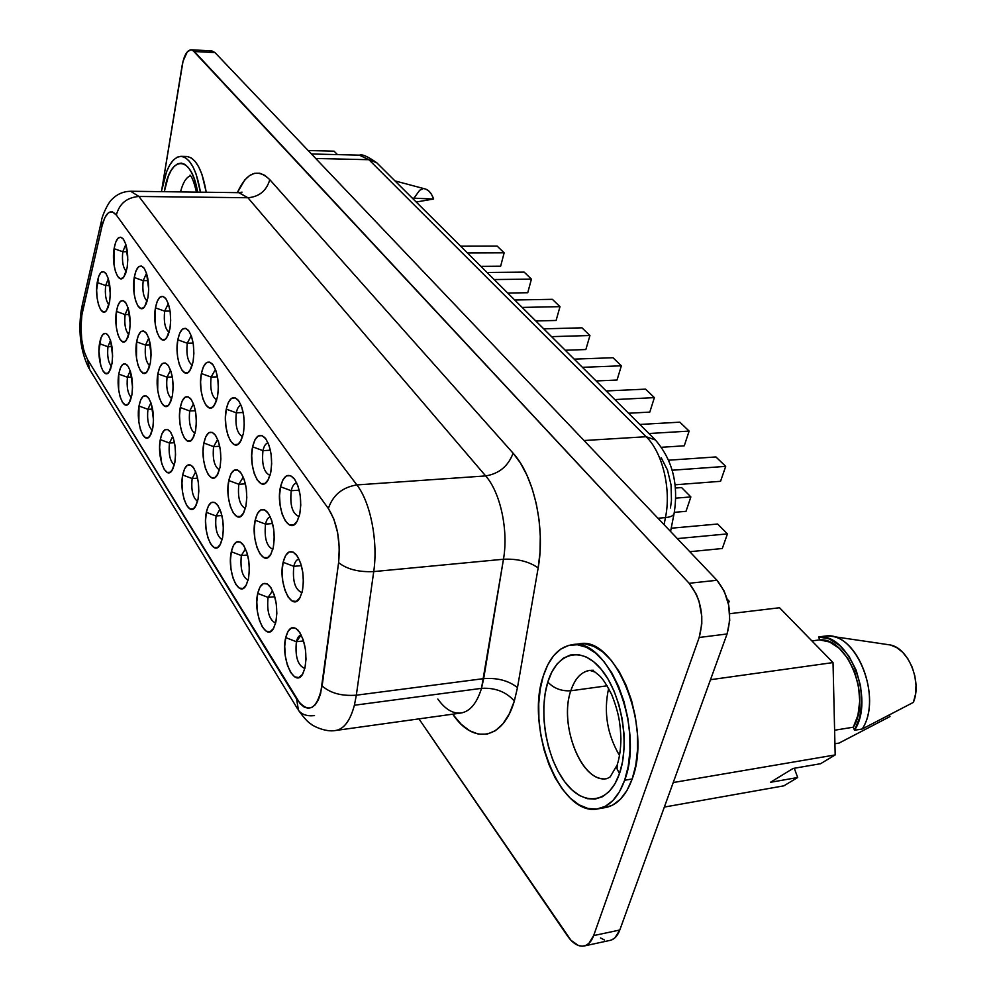 <?xml version="1.0" encoding="UTF-8"?>
<svg xmlns="http://www.w3.org/2000/svg" width="996" height="996" viewBox="0 0 996 996"><rect width="100%" height="100%" fill="white"/><g stroke="black" fill="none" stroke-linecap="round" stroke-linejoin="round"><path stroke-width="1.49" d="M190.385 175.794C186.165 177.35 182.878 182.729 180.513 191.917C182.903 182.617 186.24 177.226 190.522 175.757M164.303 191.705L168.312 176.367L171.088 170.54L174.263 166.282L177.699 163.767L181.284 163.107L184.87 164.365L188.331 167.515L191.506 172.445L194.295 178.981L197.619 192.141C191.705 155.077 170.802 154.405 164.863 188.58M162.124 188.954C165.884 168.2 172.171 157.318 180.973 156.335C190.012 157.617 196.498 169.557 200.445 192.178L196.187 174.312L193.012 166.88L189.389 161.302L185.455 157.742L181.372 156.347L177.3 157.131L173.391 160.02L169.806 164.888L166.656 171.524L162.124 188.954M187.061 156.484L191.17 157.878L195.116 161.414L198.764 167.004L201.951 174.412L206.234 192.253C202.275 169.669 195.751 157.742 186.663 156.459L180.998 156.335M603.078 778.735C579.174 778.088 559.416 722.586 570.795 690.776L607.162 685.796L570.795 690.776C574.854 678.637 581.154 671.827 589.707 670.345L595.035 672.076C599.592 676.035 602.107 675.948 611.718 694.648C619.487 714.655 620.247 724.329 620.919 738.858C620.757 748.868 619.562 757.396 617.321 764.442L617.047 768.85L619.475 773.631L617.047 768.85L617.321 764.442M547.812 682.023C538.562 711.393 546.107 756.91 564.62 781.648C582.971 806.797 609.042 804.32 619.475 773.631L622.575 761.579L624.094 748.058L623.982 733.666L622.214 718.975L618.877 704.645L614.134 691.249L608.195 679.347L601.31 669.399L593.765 661.792L585.885 656.787L577.991 654.509L570.372 655.019L563.313 658.232L557.063 663.983L551.846 672.014L547.812 682.023L545.111 693.614L543.816 706.376L543.965 719.871L545.559 733.604L548.547 747.112L552.805 759.936L558.233 771.589L564.62 781.648L571.766 789.716L579.411 795.48L587.279 798.668L595.073 799.103L602.48 796.713L609.203 791.546L614.955 783.752L619.475 773.631C630.219 743.327 621.292 693.141 601.31 669.399C581.465 645.209 556.789 652.33 547.812 682.023C553.788 688.41 561.458 691.324 570.795 690.776C561.458 691.324 553.788 688.41 547.812 682.023M624.654 780.242C618.528 797.024 609.664 806.561 598.061 808.852C560.399 817.43 525.141 727.566 543.231 676.16L547.775 664.818L553.664 655.667L560.723 649.093L568.716 645.383L577.356 644.736L586.333 647.251L595.297 652.878L603.887 661.481L611.756 672.761L618.553 686.306L623.982 701.558L627.791 717.917L629.808 734.662L629.945 751.096L628.202 766.509L624.654 780.242L619.475 791.745L612.901 800.572L605.219 806.387L596.778 809.038L587.914 808.466L578.975 804.78L570.31 798.182L562.23 788.981L554.996 777.54L548.883 764.33L544.065 749.814L540.704 734.525L538.911 718.988L538.736 703.736L540.193 689.294L543.231 676.16C549.257 657.46 558.793 647.002 571.853 644.786C607.398 636.058 644.972 727.989 624.654 780.242L632.186 778.984L624.654 780.242M598.061 808.852L605.481 807.544C617.134 805.254 626.036 795.729 632.186 778.984L635.759 765.277L637.515 749.901L637.39 733.504L635.361 716.796L631.551 700.487L626.098 685.26L619.288 671.765L611.395 660.51L602.767 651.932L593.765 646.317L584.764 643.827L579.037 643.902M125.845 244.443L122.769 251.727L114.079 248.676C116.071 238.343 119.097 235.068 123.155 238.853C127.239 245.439 128.571 254.951 127.177 267.401L125.546 273.813L123.168 277.772L120.404 278.681L117.702 276.452L115.436 271.435L113.955 264.413L114.079 248.676L115.661 242.289L117.989 238.243L120.74 237.173L123.479 239.277L125.795 244.269L127.799 259.52L127.177 267.401L123.84 277.013C118.163 285.292 111.253 264.886 114.079 248.676L122.769 251.727L125.845 244.443M146.524 273.278L143.175 280.685L134.248 277.523C136.352 267.04 139.54 263.803 143.81 267.824C148.105 274.709 149.512 284.507 148.018 297.219L146.288 303.718L143.773 307.664L140.872 308.486L138.021 306.096L135.643 300.867L134.099 293.633L134.248 277.523L135.917 271.049L138.382 267.003L141.283 266.019L144.171 268.285L146.599 273.477L148.69 289.176L148.018 297.219L144.694 306.644C138.718 315.57 131.186 294.268 134.248 277.523L143.175 280.685L146.524 273.278M168.299 303.643L164.651 311.138L155.463 307.864C157.692 297.231 161.066 294.044 165.548 298.302C170.092 305.535 171.561 315.632 169.967 328.605L168.125 335.191L165.473 339.126L162.398 339.848L159.397 337.271L156.895 331.83L155.276 324.347L155.463 307.864L157.231 301.302L159.846 297.269L162.896 296.372L165.946 298.812L168.498 304.241L170.167 311.823L170.677 320.401L169.967 328.605L166.681 337.818C160.356 347.48 152.151 325.169 155.463 307.864L164.651 311.138L168.299 303.643M191.232 335.664L187.26 343.222L177.811 339.823C180.176 329.054 183.737 325.916 188.468 330.435C193.261 338.03 194.805 348.451 193.1 361.71L191.145 368.371L188.331 372.292L185.094 372.89L181.919 370.126L179.292 364.436L177.587 356.705L177.076 348.077L177.811 339.823L179.691 333.187L182.455 329.153L185.679 328.369L188.891 330.996L191.593 336.66L193.336 344.504L193.871 353.319L193.1 361.71L189.863 370.661C183.202 381.132 174.213 357.738 177.811 339.823L187.26 343.222L191.232 335.664M296.82 483.122C294.256 483.234 292.388 485.774 291.23 490.729L280.523 486.758C283.561 475.378 288.043 472.59 293.969 478.391C300.082 487.766 302 499.706 299.734 514.222L297.206 521.219L293.608 524.967L289.487 524.954L285.503 521.207L282.217 514.359L280.125 505.42L279.54 495.747L280.523 486.758L282.951 479.773L286.475 475.864L290.571 475.665L294.629 479.238L298.003 486.085L300.17 495.174L300.767 505.072L299.734 514.222L297.007 521.543C288.815 536.458 275.419 507.562 280.523 486.758L291.23 490.729C292.326 485.998 294.094 483.458 296.522 483.122M268.111 443.008C265.758 443.307 264.04 445.859 262.969 450.64L252.611 446.831C255.462 435.601 259.682 432.712 265.272 438.14C271.012 447.017 272.817 458.534 270.713 472.714L268.347 479.624L264.973 483.446L261.101 483.608L257.341 480.147L254.254 473.623L252.274 465.02L251.702 455.633L252.611 446.831L254.889 439.933L258.201 435.974L262.048 435.601L265.857 438.9L269.045 445.424L271.086 454.164L271.671 463.763L270.713 472.714L267.812 480.558C260.006 494.141 247.954 466.825 252.611 446.831L262.969 450.64C264.04 445.872 265.745 443.32 268.098 443.008M241.032 405.173C238.866 405.658 237.285 408.198 236.313 412.817L226.279 409.157C228.956 398.076 232.927 395.088 238.218 400.193C243.609 408.597 245.327 419.727 243.36 433.596L241.144 440.419L237.969 444.278L234.334 444.602L230.786 441.402L227.86 435.177L225.98 426.886L225.42 417.76L226.279 409.157L228.408 402.334L231.52 398.35L235.143 397.827L238.741 400.878L241.742 407.09L243.684 415.506L244.257 424.831L243.36 433.596L240.31 441.875C232.902 454.276 222.008 428.405 226.279 409.157L236.313 412.817C237.285 408.198 238.866 405.658 241.032 405.173M127.351 251.714L122.769 251.727L127.351 251.714M148.155 280.635L143.175 280.685L148.155 280.635M170.055 311.038L164.651 311.138L170.055 311.038M193.124 343.06L187.26 343.222L193.124 343.06M299.198 490.169L291.23 490.729L299.198 490.169M270.377 450.217L262.969 450.64L270.377 450.217M243.173 412.493L236.313 412.817L243.173 412.493M110.506 340.333L107.954 346.745L99.5 343.682C101.268 334.382 104.007 331.419 107.73 334.781C111.926 341.367 113.357 350.916 112.013 363.428L110.469 369.416L108.203 372.952L105.576 373.488L102.986 370.998L100.82 365.868L98.94 351.115L101.007 337.694L103.235 334.083L105.85 333.399L108.464 335.776L110.681 340.893L112.598 355.883L112.013 363.428L109.087 371.981C103.696 380.148 96.761 359.332 99.5 343.682L107.954 346.745L110.506 340.333M108.34 278.743L105.651 285.528L97.197 282.515C99.015 272.78 101.829 269.655 105.626 273.128C109.66 279.565 111.017 288.965 109.684 301.315L108.141 307.465L105.875 311.213L103.26 311.972L100.671 309.694L98.517 304.714L97.098 297.829L96.637 290.035L98.691 276.378L100.907 272.555L103.522 271.634L106.136 273.813L108.34 278.756L110.27 293.671L109.684 301.315L106.56 310.453C101.169 318.384 94.508 298.215 97.197 282.515L105.651 285.528L108.34 278.743M130.215 370.749L127.438 377.26L118.773 374.085C120.628 364.685 123.504 361.76 127.413 365.308C131.833 372.205 133.34 382.041 131.908 394.827L130.264 400.89L127.874 404.388L125.11 404.837L122.396 402.16L120.13 396.831L118.649 389.635L118.773 374.085L120.354 368.034L122.707 364.436L125.459 363.839L128.21 366.391L130.526 371.72L132.543 387.133L131.908 394.827L129.007 403.193C123.342 411.983 115.81 390.22 118.773 374.085L127.438 377.26L130.215 370.749M128.036 307.677L125.11 314.574L116.432 311.449C118.35 301.589 121.313 298.501 125.284 302.174C129.542 308.909 130.962 318.583 129.542 331.195L127.911 337.432L125.521 341.155L122.757 341.827L120.043 339.387L117.789 334.208L116.308 327.099L116.432 311.449L118.014 305.237L120.354 301.415L123.106 300.58L125.845 302.909L128.16 308.075L130.165 323.401L129.542 331.195L126.43 340.171C120.753 348.7 113.532 327.634 116.432 311.449L125.11 314.574L128.036 307.677M150.931 402.72L147.918 409.306L139.004 406.032C140.971 396.533 143.997 393.657 148.093 397.392C152.774 404.625 154.343 414.772 152.824 427.844L151.081 433.97L148.566 437.443L145.64 437.767L142.777 434.916L140.399 429.351L138.855 421.93L139.004 406.032L140.685 399.906L143.163 396.333L146.063 395.848L148.964 398.574L151.404 404.127L153.496 420.001L152.824 427.844L149.96 435.987C143.997 445.461 135.805 422.678 139.004 406.032L147.918 409.306L150.931 402.72M148.74 338.08L145.553 345.077L136.626 341.852C138.668 331.867 141.768 328.817 145.964 332.701C150.446 339.76 151.94 349.721 150.421 362.606L148.69 368.918L146.175 372.629L143.262 373.201L140.399 370.587L138.021 365.196L136.477 357.863L136.626 341.852L138.307 335.552L140.772 331.743L143.673 331.008L146.574 333.511L149.002 338.889L151.093 354.663L150.421 362.606L147.346 371.384C141.357 380.584 133.501 358.56 136.626 341.852L145.553 345.077L148.74 338.08M172.731 436.373L169.457 443.021L160.294 439.622C162.36 430.023 165.548 427.209 169.843 431.156C174.81 438.738 176.466 449.221 174.835 462.592L172.993 468.78L170.328 472.229L167.241 472.415L164.228 469.365L161.726 463.563L159.597 447.503L160.294 439.622L162.074 433.434L164.689 429.886L167.764 429.525L170.814 432.451L173.379 438.24L175.047 446.021L175.557 454.587L174.835 462.592L172.047 470.473C165.772 480.719 156.82 456.828 160.294 439.622L169.457 443.021L172.731 436.373M170.515 370.101L167.054 377.173L157.878 373.824C160.032 363.727 163.307 360.726 167.714 364.822C172.457 372.23 174.014 382.514 172.408 395.686L170.565 402.073L167.901 405.758L164.826 406.219L161.813 403.405L159.31 397.778L157.692 390.208L157.878 373.824L159.659 367.462L162.273 363.665L165.336 363.03L168.374 365.719L170.939 371.321L172.607 379.015L173.13 387.581L172.408 395.686L169.37 404.227C163.07 414.174 154.492 391.092 157.878 373.824L167.054 377.173L170.515 370.101M301.278 635.087C299.049 635.311 297.418 637.527 296.385 641.735L285.715 637.602C288.466 627.567 292.637 625.164 298.24 630.393C305.05 640.328 307.291 652.866 304.963 667.98L302.423 674.466L298.812 677.566L294.692 676.857L290.683 672.487L287.396 665.166L285.304 655.99L284.719 646.329L285.715 637.602L288.155 631.103L291.679 627.841L295.787 628.327L299.846 632.547L303.232 639.88L305.399 649.218L306.009 659.115L304.963 667.98L302.871 673.719C294.953 689.506 280.362 658.144 285.715 637.602L296.385 641.735L301.078 635.099M299.061 559.229C296.659 559.391 294.903 561.769 293.808 566.338L283.125 562.292C286.014 551.597 290.346 549.008 296.111 554.523C302.572 564.172 304.651 576.41 302.348 591.226L299.821 597.949L296.21 601.385L292.089 601.011L288.093 596.965L284.806 589.869L282.727 580.817L282.129 571.144L283.125 562.292L285.553 555.556L289.089 551.971L293.185 552.108L297.244 556.005L300.618 563.101L302.784 572.314L303.394 582.199L302.348 591.226L299.958 597.725C291.89 613.075 277.896 582.971 283.125 562.292L293.808 566.338C294.853 561.956 296.522 559.578 298.8 559.242M272.58 590.703L268.061 597.388L257.727 593.429C260.317 583.469 264.276 580.954 269.567 585.897C275.929 595.272 278.033 607.336 275.867 622.064L273.502 628.501L270.115 631.701L266.231 631.215L262.458 627.156L259.358 620.184L257.379 611.345L256.806 601.97L257.727 593.429L260.006 586.993L263.33 583.644L267.189 583.917L271.012 587.827L274.199 594.811L276.253 603.788L276.838 613.374L275.867 622.064L273.576 628.376C265.982 642.756 252.847 613.212 257.727 593.429L268.061 597.388L272.58 590.703M270.352 516.961C268.136 517.298 266.53 519.688 265.521 524.12L255.175 520.236C257.902 509.653 261.985 506.952 267.438 512.143C273.477 521.257 275.431 533.047 273.29 547.501L270.924 554.174L267.551 557.673L263.679 557.511L259.906 553.751L256.806 547.003L254.827 538.288L254.254 528.901L255.175 520.236L257.454 513.562L260.765 509.915L264.625 509.865L268.434 513.475L271.622 520.223L273.676 529.088L274.261 538.674L273.29 547.501L270.7 554.548C262.994 568.542 250.407 540.131 255.175 520.236L265.521 524.12C266.53 519.688 268.136 517.298 270.352 516.961M245.514 548.833L241.331 555.544L231.321 551.734C233.761 541.861 237.496 539.259 242.526 543.916C248.477 552.792 250.457 564.408 248.44 578.776L246.224 585.15L243.036 588.437L239.389 588.138L235.828 584.378L232.89 577.73L231.01 569.214L230.462 560.101L231.321 551.734L233.462 545.36L236.575 541.936L240.21 542.036L243.821 545.659L246.834 552.307L248.776 560.96L249.349 570.272L248.44 578.776L245.975 585.573C238.716 598.733 226.851 570.808 231.321 551.734L241.331 555.544L245.514 548.833M243.273 477.109L238.828 484.28L228.794 480.545C231.358 470.075 235.218 467.286 240.372 472.166C246.049 480.807 247.892 492.173 245.9 506.279L243.684 512.89L240.509 516.451L236.861 516.476L233.313 512.99L230.375 506.553L228.495 498.149L227.947 489.036L228.794 480.545L230.935 473.947L234.048 470.249L237.683 470.025L241.281 473.374L244.294 479.798L246.236 488.339L246.796 497.651L245.9 506.279L243.161 513.799C235.815 526.598 224.436 499.718 228.794 480.545L238.828 484.28L243.273 477.109M219.917 509.267L216.057 515.99L206.346 512.33C208.662 502.544 212.198 499.855 216.966 504.262C222.556 512.666 224.411 523.884 222.544 537.89L220.465 544.214L217.464 547.563L214.016 547.451L210.654 543.941L207.878 537.591L206.085 529.386L205.55 520.522L206.346 512.33L208.363 506.005L211.301 502.532L214.725 502.457L218.136 505.831L220.988 512.168L222.83 520.51L223.378 529.561L222.544 537.89L219.942 545.111C213.02 557.175 202.25 530.731 206.346 512.33L216.057 515.99L219.917 509.267M217.688 439.46L213.592 446.619L203.869 443.021C206.284 432.675 209.932 429.811 214.812 434.405C220.153 442.598 221.896 453.591 220.041 467.361L217.962 473.897L214.962 477.52L211.526 477.694L208.164 474.457L205.4 468.307L203.607 460.202L203.072 451.337L203.869 443.021L205.873 436.509L208.811 432.762L212.235 432.389L215.634 435.489L218.473 441.626L220.328 449.856L220.875 458.919L220.041 467.361L217.165 475.279C210.181 487.007 199.86 461.509 203.869 443.021L213.592 446.619L217.688 439.46M109.759 285.479L105.651 285.528L109.759 285.479M111.938 346.633L107.954 346.745L111.938 346.633M129.58 314.475L125.11 314.574L129.58 314.475M131.771 377.098L127.438 377.26L131.771 377.098M150.396 344.94L145.553 345.077L150.396 344.94M152.6 409.095L147.918 409.306L152.6 409.095M172.296 376.974L167.054 377.173L172.296 376.974M174.499 442.747L169.457 443.021L174.499 442.747M301.402 565.641L293.808 566.338L301.402 565.641M303.568 640.926L296.385 641.735L303.568 640.926M272.593 523.56L265.521 524.12L272.593 523.56M274.784 596.729L268.061 597.388L274.784 596.729M245.414 483.832L238.828 484.28L245.414 483.832M247.606 554.996L241.331 555.544L247.606 554.996M219.705 446.27L213.592 446.619L219.705 446.27M221.909 515.542L216.057 515.99L221.909 515.542M215.447 369.454L211.115 377.073L201.379 373.537C203.894 362.619 207.654 359.544 212.646 364.349C217.738 372.33 219.357 383.099 217.526 396.645L215.447 403.392L212.459 407.289L209.036 407.762L205.674 404.787L202.91 398.836L201.13 390.843L200.582 381.966L201.379 373.537L203.383 366.814L206.309 362.793L209.733 362.133L213.119 364.972L215.97 370.898L217.813 379.015L218.361 388.079L217.526 396.645L214.377 405.297C207.342 416.677 197.469 392.1 201.379 373.537L211.115 377.073L215.447 369.454M217.452 376.837L211.115 377.073L217.452 376.837M195.689 471.843L192.141 478.541L182.704 475.005C184.895 465.319 188.256 462.555 192.776 466.726C198.03 474.706 199.798 485.538 198.042 499.22L196.088 505.482L193.261 508.881L189.999 508.931L186.825 505.657L184.185 499.594L182.48 491.663L181.969 483.048L182.704 475.005L184.596 468.755L187.373 465.232L190.609 465.008L193.834 468.145L196.536 474.208L198.291 482.263L198.827 491.065L198.042 499.22L195.328 506.802C188.742 517.908 178.944 492.796 182.704 475.005L192.141 478.541L195.689 471.843M193.473 403.841L189.701 410.975L180.264 407.501C182.542 397.28 185.991 394.341 190.634 398.686C195.652 406.468 197.308 417.087 195.577 430.558L193.622 437.02L190.796 440.668L187.547 441.004L184.372 437.979L181.745 432.102L180.039 424.271L179.517 415.643L180.264 407.501L182.144 401.064L184.92 397.28L188.144 396.781L191.369 399.67L194.058 405.521L195.814 413.477L196.349 422.279L195.577 430.558L192.614 438.813C185.978 449.594 176.578 425.354 180.264 407.501L189.701 410.975L193.473 403.841M195.365 410.701L189.701 410.975L195.365 410.701M197.582 478.18L192.141 478.541L197.582 478.18M437.817 699.03C445.137 709.227 452.881 713.895 461.036 713.012C470.087 711.418 476.91 703.201 481.504 688.348L483.683 678.625L356.331 695.196L373.724 571.592L503.466 559.242C508.595 530.245 500.378 492.447 485.662 475.914L356.867 484.928C342.35 487.281 332.851 495.149 328.356 508.533C337.233 522.726 340.644 540.753 338.603 562.628L322.144 685.895C316.965 709.961 308.461 714.356 296.646 699.068L87.474 359.444C81.747 348.052 79.892 333.237 81.871 314.997L81 327.149L81.747 339.823L84.013 351.14L87.474 359.444L300.306 703.948L304.203 707.073L308.125 708.268L311.91 707.459L315.371 704.645L318.322 699.964L320.612 693.614L338.603 562.628L339.287 547.862L337.619 532.661L333.809 518.991L328.356 508.533L116.358 215.074L112.386 211.849L108.365 212.783L104.779 217.688L102.053 225.93L81.871 314.997L81.099 311.238L81.871 314.997L82.755 310.217L82.319 304.863M481.504 688.348C495.062 687.539 506.018 691.759 514.347 700.985C503.017 740.177 473.374 744.747 453.18 714.792L461.136 724.204L469.651 730.753L478.416 734.139L487.106 734.139L495.386 730.703L502.893 723.868L509.305 713.833L514.347 700.985L517.484 687.601L538.164 567.882L539.994 552.469L540.293 536.271L539.048 519.862L536.309 503.802L532.163 488.625L526.784 474.855L520.36 462.916L513.102 453.192L269.791 179.666L264.836 175.333L259.695 173.217L254.528 173.316L249.498 175.62L244.755 180.002L237.334 192.664C246.722 172.233 257.541 167.901 269.791 179.666L513.102 453.192C533.831 475.466 545.559 527.88 538.164 567.882C528.938 561.495 517.372 558.607 503.466 559.242L483.683 678.625L356.331 695.196L354.389 705.243L481.504 688.348L354.389 705.243C350.256 720.594 344.056 729.01 335.764 730.466L460.974 713.024C470.05 711.468 476.897 703.238 481.504 688.348L503.466 559.242C508.595 530.245 500.378 492.447 485.662 475.914L356.867 484.928C370.462 502.196 378.243 541.55 373.724 571.592L503.466 559.242C517.372 558.607 528.938 561.495 538.164 567.882L517.484 687.601C508.583 680.617 497.315 677.629 483.683 678.625C497.315 677.629 508.583 680.617 517.484 687.601L514.347 700.985C506.018 691.759 495.062 687.539 481.504 688.348M794.273 768.252L797.684 777.515L783.877 785.832L664.344 807.071L783.877 785.832L797.684 777.515L770.418 782.308L797.684 777.515L794.273 768.252M889.988 716.56L839.08 743.078L889.988 716.56L889.416 715.091M839.08 743.078L834.922 743.763L839.08 743.078M567.471 935.916L418.955 718.875L570.957 940.274L578.439 945.528L582.162 946.2L585.673 945.503L588.848 943.449L593.641 935.593C591.462 941.544 588.275 945.005 584.104 945.988C578.415 946.922 572.874 943.561 567.471 935.916M211.725 50.871L214.987 52.576L716.971 580.27L689.157 583.283L194.357 51.518L191.195 49.8C187.024 50.198 184.011 55.44 182.131 65.562L161.464 191.668L183.027 61.242L187.26 51.904L190.821 49.8L192.626 50.186L689.157 583.283L696.341 594.313L698.98 601.161L701.769 616.175L701.807 623.745L699.192 637.477L593.641 935.593L699.192 637.477L727.068 633.966L619.798 930.015L614.93 937.834L611.718 939.888M605.381 807.569L612.677 805.092L620.384 799.278L626.994 790.463L632.186 778.984C652.604 726.831 614.93 635.137 579.236 643.877L571.853 644.786M452.744 714.169L453.18 714.792L452.744 714.169M334.108 151.18L337.47 154.617L334.108 151.18L308.162 150.521L334.108 151.18M779.532 607.747L833.03 662.577L835.183 754.931L820.604 763.708L793.09 768.464L770.418 782.308L793.09 768.464L820.604 763.708L835.183 754.931L673.234 782.545L835.183 754.931L833.03 662.577L710.497 679.708L833.03 662.577L779.532 607.747L729.744 613.698L779.532 607.747M604.373 939.95L600.538 937.971M209.534 51.443L211.376 50.871M191.22 49.8L211.762 50.871L214.987 52.576L194.357 51.518L214.987 52.576L716.971 580.27L689.157 583.283C701.234 598.932 704.583 616.997 699.192 637.477L727.068 633.966C732.546 613.661 729.184 595.757 716.971 580.27L724.241 591.188L728.736 605.282L729.732 620.346L727.068 633.966L619.798 930.015L593.641 935.593L619.798 930.015C617.582 935.929 614.358 939.377 610.112 940.373L584.179 945.976M661.17 457.674L667.457 469.988L671.055 484.89L671.466 500.502L670.445 507.948M336.225 730.404C344.305 728.674 350.355 720.282 354.389 705.243L356.331 695.196C341.591 696.241 330.186 693.141 322.144 685.895C330.186 693.141 341.591 696.241 356.331 695.196L373.724 571.592C358.672 572.252 346.969 569.264 338.603 562.628C346.969 569.264 358.672 572.252 373.724 571.592C378.243 541.55 370.462 502.196 356.867 484.928L138.917 196.461L247.904 197.743L485.662 475.914C499.071 473.747 508.221 466.178 513.102 453.192C508.221 466.178 499.071 473.747 485.662 475.914L247.904 197.743L238.965 192.676L242.065 192.141M101.53 220.689L102.053 225.93C105.725 212.123 110.494 208.5 116.358 215.074C119.308 203.682 126.828 197.469 138.917 196.461C126.828 197.469 119.308 203.682 116.358 215.074L328.356 508.533C332.851 495.149 342.35 487.281 356.867 484.928L138.917 196.461L130.65 191.257L138.917 196.461L247.904 197.743C259.259 196.785 266.555 190.759 269.791 179.666C266.555 190.759 259.259 196.785 247.904 197.743L238.766 192.676M453.379 714.082L453.18 714.792M314.512 715.589C307.166 716.435 301.776 714.618 298.364 710.136L296.646 699.068L298.439 710.248M101.318 221.573L82.27 305.025L82.755 310.217L102.053 225.93L101.48 220.838C101.281 218.385 107.356 202.972 112.498 198.839C117.553 193.909 123.666 191.381 130.825 191.257L238.965 192.676M89.702 369.578L87.474 359.444L89.64 369.479L297.617 708.915M359.369 155.152L368.918 159.709L315.72 158.476L368.918 159.709L359.606 155.152L311.449 153.982M359.606 155.152C362.021 153.932 367.723 156.447 376.7 162.709L368.918 159.709L646.155 436.721L584.042 440.531L646.155 436.721L655.48 440.008L646.155 436.721C662.502 452.383 671.416 489.048 665.465 517.596C671.416 489.048 662.502 452.383 646.155 436.721L368.918 159.709L376.774 162.784M657.97 518.244L665.465 517.596L664.083 524.668L665.465 517.596C670.445 517.098 673.308 515.804 674.068 513.687L674.068 513.662C673.333 515.791 670.47 517.098 665.465 517.596L657.97 518.244M197.582 501.337C192.813 497.813 191.008 490.206 192.141 478.541C191.008 490.206 192.813 497.813 197.582 501.337M194.93 433.397C190.298 429.986 188.555 422.503 189.701 410.975C188.555 422.503 190.298 429.986 194.93 433.397M216.73 399.994C211.775 396.831 209.895 389.187 211.115 377.073C209.895 389.187 211.775 396.831 216.73 399.994M222.133 539.683C216.891 536.296 214.862 528.403 216.057 515.99C214.862 528.403 216.891 536.296 222.133 539.683M219.444 469.925C214.327 466.663 212.385 458.895 213.592 446.619C212.385 458.895 214.327 466.663 219.444 469.925M248.116 580.195C242.327 576.983 240.073 568.766 241.331 555.544C240.073 568.766 242.327 576.983 248.116 580.195M245.377 508.508C239.737 505.433 237.546 497.353 238.828 484.28C237.546 497.353 239.737 505.433 245.377 508.508M275.643 623.035C269.269 620.035 266.741 611.482 268.061 597.388C266.741 611.482 269.269 620.035 275.643 623.035M272.854 549.306C266.617 546.455 264.177 538.064 265.521 524.12C264.177 538.064 266.617 546.455 272.854 549.306M304.651 668.453C297.742 665.39 294.978 656.489 296.385 641.735C295.003 656.775 297.829 665.677 304.851 668.416M301.763 592.57C295.028 589.62 292.376 580.867 293.808 566.338C292.401 581.228 295.14 589.968 302.025 592.533M174.325 464.958C170.005 461.322 168.386 454.014 169.457 443.021C168.386 454.014 170.005 461.322 174.325 464.958M171.723 398.749C167.54 395.225 165.983 388.029 167.054 377.173C165.983 388.029 167.54 395.225 171.723 398.749M152.276 430.409C148.367 426.699 146.91 419.665 147.918 409.306C146.91 419.665 148.367 426.699 152.276 430.409M149.724 365.843C145.939 362.233 144.544 355.298 145.553 345.077C144.544 355.298 145.939 362.233 149.724 365.843M131.348 397.566C127.799 393.794 126.492 387.021 127.438 377.26C126.492 387.021 127.799 393.794 131.348 397.566M128.845 334.569C125.409 330.871 124.164 324.21 125.11 314.574C124.164 324.21 125.409 330.871 128.845 334.569M111.452 366.291C108.228 362.469 107.058 355.958 107.954 346.745C107.058 355.958 108.228 362.469 111.452 366.291M108.987 304.776C105.875 301.041 104.767 294.629 105.651 285.528C104.767 294.629 105.875 301.041 108.987 304.776M242.613 436.634C237.123 433.671 235.019 425.728 236.313 412.817C235.019 425.728 237.123 433.671 242.613 436.634M270.028 475.391C263.965 472.652 261.612 464.41 262.969 450.64C261.612 464.422 263.965 472.664 270.041 475.391M298.862 516.476C292.314 513.625 289.774 505.047 291.23 490.729C289.799 505.445 292.438 514.023 299.161 516.438M192.265 365.295C187.783 361.971 186.115 354.613 187.26 343.222C186.115 354.613 187.783 361.971 192.265 365.295M169.108 332.378C165.062 328.941 163.568 321.857 164.651 311.138C163.568 321.857 165.062 328.941 169.108 332.378M147.159 301.128C143.499 297.592 142.167 290.77 143.175 280.685C142.167 290.77 143.499 297.592 147.159 301.128M126.33 271.422C123.006 267.8 121.823 261.238 122.769 251.727C121.823 261.238 123.006 267.8 126.33 271.422M596.118 380.958L617.034 380.049L621.367 365.806L582.399 367.325L621.367 365.806L612.988 357.726L574.169 359.133L612.988 357.726L621.367 365.806L617.034 380.049L596.118 380.958M674.329 512.33L686.007 511.334L690.863 496.929L675.749 498.149L690.863 496.929L681.588 487.554L675.425 488.04L681.588 487.554L690.863 496.929L686.007 511.334L674.329 512.33M728.375 603.501L729.184 601.248L727.877 601.397L729.184 601.248L727.279 599.243L729.184 601.248L728.375 603.501M689.805 551.709L722.299 548.51L727.441 533.893L677.33 538.599L727.441 533.893L717.668 524.02L671.204 528.216L717.668 524.02L727.441 533.893L722.299 548.51L689.805 551.709M628.576 413.24L649.803 412.095L654.384 397.628L614.831 399.57L654.384 397.628L645.57 389.137L606.178 390.967L645.57 389.137L654.384 397.628L649.803 412.095L628.576 413.24M661.531 447.279L684.264 445.81L689.12 431.094L648.956 433.521L689.12 431.094L679.845 422.167L639.843 424.458L679.845 422.167L689.12 431.094L684.264 445.81L661.531 447.279M675.089 484.791L720.556 481.305L725.698 466.365L672.188 470.224L725.698 466.365L715.925 456.94L668.652 460.202L715.925 456.94L725.698 466.365L720.556 481.305L675.089 484.791M565.23 350.231L585.847 349.546L589.943 335.515L551.56 336.636L589.943 335.515L581.963 327.821L543.729 328.842L581.963 327.821L589.943 335.515L585.847 349.546L565.23 350.231M535.798 320.961L556.104 320.463L560.001 306.656L522.178 307.415L560.001 306.656L552.382 299.323L514.72 299.995L552.382 299.323L560.001 306.656L556.104 320.463L535.798 320.961M507.723 293.036L527.743 292.724L531.428 279.117L494.178 279.552L531.428 279.117L524.157 272.12L487.044 272.468L524.157 272.12L531.428 279.117L527.743 292.724L507.723 293.036M480.919 266.368L500.639 266.218L504.15 252.822L467.435 252.959L504.15 252.822L497.203 246.124L460.625 246.186L497.203 246.124L504.15 252.822L500.639 266.218L480.919 266.368M868.076 641.661L890.362 644.985C908.389 648.06 922.172 681.812 913.369 702.392L862.175 729.01L854.493 730.267L853.311 727.192L834.611 730.23L853.311 727.192C871.799 697.947 847.82 637.378 819.733 639.893L818.6 636.942L829.257 638.909L839.703 645.508L848.966 656.227L856.149 670.171L860.581 686.032L861.801 702.354L859.71 717.568L854.493 730.267L853.311 727.192L857.942 715.253L859.735 701.084L858.515 685.983L854.394 671.316L847.77 658.393L839.255 648.359L829.618 642.022L819.733 639.893L818.6 636.942L826.207 635.946L818.6 636.942C848.903 632.97 875.247 699.366 854.493 730.267L862.175 729.01C882.991 698.171 856.597 631.962 826.207 635.946L831.038 636.245C860.108 638.635 881.423 700.387 862.175 729.01L913.369 702.392L915.498 694.262L915.996 685.26L914.838 675.96L912.112 666.996L907.979 658.954L902.737 652.343L896.736 647.599L890.362 644.985L871.898 642.221M819.733 639.893L811.902 640.914L819.733 639.893M617.059 765.189L610.175 776.905L607.124 778.573C582.237 784.3 558.445 724.851 570.795 690.776C575.626 676.633 583.208 669.798 593.566 670.296M619.549 755.578C607.112 734.338 603.464 711.928 608.631 688.348C603.464 711.928 607.112 734.338 619.549 755.578M395.001 180.911L425.479 189.028C428.84 190.074 431.567 193.398 433.646 199.013L412.307 198.117L433.646 199.013L416.216 202.014L433.646 199.013L431.48 194.345L428.828 190.995L425.84 189.14M422.727 188.891L419.69 190.261L414.548 197.357M190.049 175.122C189.589 175.844 191.892 173.391 196.473 192.128M81.062 311.375L82.108 305.772M298.364 710.136C303.892 717.83 308.138 722.474 311.101 724.092C310.64 724.515 324.572 732.695 335.764 730.466M80.987 311.91C78.248 333.224 80.888 352.024 88.918 368.321M670.557 531.478L674.068 513.662C678.836 484.131 672.437 459.38 654.882 439.41L376.7 162.709M878.173 643.142L831.038 636.245"/></g></svg>
